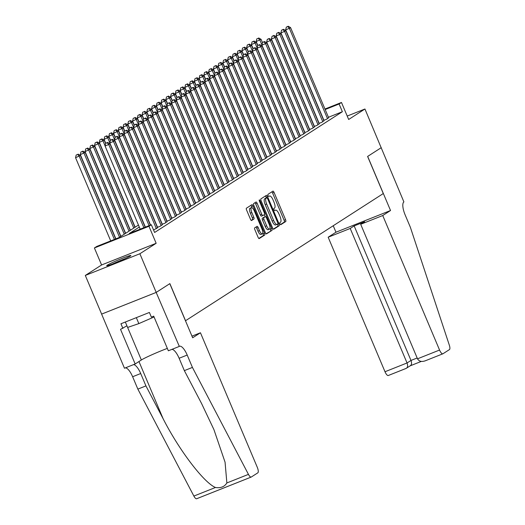 <?xml version="1.0" encoding="UTF-8"?>
<svg xmlns="http://www.w3.org/2000/svg" width="525" height="525" viewBox="0 0 525 525"><rect width="100%" height="100%" fill="white"/><g stroke="black" fill="none" stroke-linecap="round" stroke-linejoin="round"><path stroke-width="0.79" d="M280.015 223.847A1.155 0.381 68.3 0 0 280.77 224.707A1.155 0.381 68.3 0 0 280.796 224.7L285.751 221.511A1.654 0.545 68.3 0 0 285.574 219.693L274.037 192.373A1.654 0.545 68.3 0 0 272.961 191.139A1.654 0.545 68.3 0 0 272.928 191.152L267.973 194.342A1.155 0.381 68.3 0 0 268.091 195.615A1.155 0.381 68.3 0 0 268.846 196.481A1.155 0.381 68.3 0 0 268.872 196.468L269.509 196.055A5.283 1.746 68.3 0 1 269.614 196.002A5.283 1.746 68.3 0 1 273.053 199.953L274.017 202.23A5.283 1.746 68.3 0 1 274.575 208.044L273.932 208.458A1.155 0.381 68.3 0 0 274.057 209.731A1.155 0.381 68.3 0 0 274.811 210.597A1.155 0.381 68.3 0 0 274.831 210.584L275.474 210.171A5.283 1.746 68.3 0 1 275.572 210.118A5.283 1.746 68.3 0 1 279.018 214.069L279.976 216.346A5.283 1.746 68.3 0 1 280.54 222.16L279.897 222.574A1.155 0.381 68.3 0 0 280.015 223.847M130.272 256.049A13.118 0.801 -22.9 0 0 130.85 255.518A13.118 0.801 -22.9 0 0 120.494 259.042A13.118 0.801 -22.9 0 0 107.264 265.197A13.118 0.801 -22.9 0 0 106.687 265.729A13.118 0.801 -22.9 0 0 117.049 262.205A13.118 0.801 -22.9 0 0 130.272 256.049M254.704 227.87A1.654 0.545 68.3 0 0 254.881 229.688L258.116 237.352A1.654 0.545 68.3 0 0 259.192 238.586A1.654 0.545 68.3 0 0 259.225 238.567L264.731 235.029A1.654 0.545 68.3 0 0 264.554 233.212L253.017 205.892A1.654 0.545 68.3 0 0 251.941 204.658A1.654 0.545 68.3 0 0 251.908 204.671L246.402 208.215A1.654 0.545 68.3 0 0 246.579 210.033L250.491 219.293A1.654 0.545 68.3 0 0 251.567 220.526A1.654 0.545 68.3 0 0 251.6 220.507L253.956 218.991A1.654 0.545 68.3 0 0 253.778 217.173L251.843 212.586A4.417 1.457 68.3 0 1 251.455 207.677A4.417 1.457 68.3 0 1 254.336 210.978L261.936 228.966A4.417 1.457 68.3 0 1 262.316 233.868A4.417 1.457 68.3 0 1 259.435 230.567L258.169 227.568A1.654 0.545 68.3 0 0 257.092 226.334A1.654 0.545 68.3 0 0 257.06 226.354L254.704 227.87M156.201 292.405L101.633 314.094L85.306 275.441L139.873 253.752L156.201 292.405L169.87 283.618L185.542 320.729L383.283 193.554L367.605 156.45L381.268 147.663L367.677 156.404L390.534 210.518L382.738 215.532L439.563 350.05A5.047 1.667 68.3 0 0 442.851 353.817A5.047 1.667 68.3 0 0 442.949 353.771L449.439 349.598A5.047 1.667 68.3 0 0 449.328 345.181L410.36 227.259L405.136 214.889A11.773 3.892 -111.7 0 1 403.896 201.928L364.941 109.003L348.666 119.477L341.48 102.467L339.104 103.996L342.366 111.727L154.612 232.477L151.344 224.746L148.969 226.275L94.402 247.964L96.777 246.435L118.899 237.641L138.462 225.061M139.873 253.752L156.155 243.285L148.969 226.275M272.626 228.021A1.654 0.545 68.3 0 0 273.702 229.254A1.654 0.545 68.3 0 0 273.735 229.235L279.241 225.698A1.654 0.545 68.3 0 0 279.07 223.88L267.527 196.56A1.654 0.545 68.3 0 0 266.451 195.326A1.654 0.545 68.3 0 0 266.418 195.339L260.912 198.883A1.654 0.545 68.3 0 0 261.089 200.701L272.626 228.021M271.989 230.363L266.483 233.901A1.654 0.545 68.3 0 1 266.451 233.92A1.654 0.545 68.3 0 1 265.374 232.687L253.831 205.367A1.654 0.545 68.3 0 1 253.66 203.549L256.016 202.033A1.654 0.545 68.3 0 1 256.049 202.013A1.654 0.545 68.3 0 1 257.125 203.254L261.804 214.331A1.654 0.545 68.3 0 0 262.881 215.565A1.654 0.545 68.3 0 0 262.913 215.545L264.475 214.541A1.654 0.545 68.3 0 0 264.298 212.723L259.429 201.193A1.155 0.381 68.3 0 1 259.33 199.907A1.155 0.381 68.3 0 1 260.078 200.767L271.812 228.546A1.654 0.545 68.3 0 1 271.989 230.363L266.09 233.789M364.941 109.003L347.215 116.051M323.708 120.369L326.681 119.188L328.63 117.712M318.957 123.428L321.93 122.246L323.879 120.77M314.199 126.486L317.179 125.298L319.121 123.828M309.448 129.537L312.421 128.356L314.37 126.886M304.697 132.595L307.67 131.414L309.619 129.938M299.939 135.653L302.918 134.472L304.861 132.996M295.188 138.712L298.167 137.53L300.11 136.054M290.437 141.77L293.409 140.588L295.358 139.112M285.679 144.828L288.658 143.64L290.601 142.17M280.928 147.879L283.907 146.698L285.849 145.228M276.176 150.938L279.149 149.756L281.098 148.28M271.418 153.996L274.398 152.814L276.347 151.338M266.667 157.054L269.647 155.873L271.589 154.396M261.916 160.112L264.889 158.924L266.838 157.454M257.165 163.17L260.137 161.982L262.087 160.512M252.407 166.222L255.386 165.04L257.329 163.564M247.656 169.28L250.628 168.098L252.577 166.622M242.904 172.338L245.877 171.157L247.826 169.68M238.147 175.396L241.126 174.215L243.068 172.738M233.395 178.454L236.368 177.266L238.317 175.796M228.644 181.506L231.617 180.324L233.566 178.854M223.886 184.564L226.866 183.382L228.808 181.906M219.135 187.622L222.114 186.441L224.057 184.964M214.384 190.68L217.357 189.499L219.306 188.022M209.626 193.738L212.605 192.557L214.548 191.08M204.875 196.796L207.854 195.608L209.797 194.138M200.123 199.848L203.096 198.667L205.045 197.197M195.366 202.906L198.345 201.725L200.294 200.248M190.614 205.964L193.594 204.783L195.536 203.306M185.863 209.022L188.836 207.841L190.785 206.364M181.112 212.08L184.085 210.893L186.034 209.423M176.354 215.132L179.333 213.951L181.276 212.481M171.603 218.19L174.576 217.009L176.525 215.532M166.852 221.248L169.824 220.067L171.773 218.59M162.094 224.306L165.073 223.125L167.016 221.648M157.343 227.364L160.315 226.183L162.264 224.707M153.576 230.029L157.513 227.765M342.366 111.727L328.44 117.265M156.155 243.285L101.588 264.974L85.306 275.441M101.588 264.974L94.402 247.964M139.309 227.056L129.222 233.54L151.344 224.746M339.104 103.996L325.172 109.535M324.962 109.029L341.48 102.467M280.448 224.556L284.274 222.095A1.654 0.545 68.3 0 0 284.104 220.277L272.56 192.957A1.654 0.545 68.3 0 0 271.845 191.855M266.398 197.958L266.05 197.144A1.654 0.545 68.3 0 0 265.335 196.035M273.341 229.123L277.764 226.282A1.654 0.545 68.3 0 0 277.594 224.464L277.456 224.142M277.83 223.899A1.155 0.381 68.3 0 0 277.712 222.626L267.579 198.647A1.155 0.381 68.3 0 0 266.825 197.787A1.155 0.381 68.3 0 0 266.805 197.794L266.129 198.233A5.283 1.746 68.3 0 0 266.687 204.048L273.61 220.441A5.283 1.746 68.3 0 0 277.056 224.385A5.283 1.746 68.3 0 0 277.154 224.332L277.83 223.899M265.374 198.365A1.155 0.381 68.3 0 0 265.355 198.371A1.155 0.381 68.3 0 0 265.328 198.384L266.805 197.794M276.944 224.418L275.678 224.923A5.283 1.746 68.3 0 1 275.579 224.976A5.283 1.746 68.3 0 1 272.134 221.025L265.21 204.632A5.283 1.746 68.3 0 1 264.652 198.817L265.328 198.384M262.848 215.572L261.437 216.136A1.654 0.545 68.3 0 1 261.404 216.149A1.654 0.545 68.3 0 1 260.328 214.915L255.649 203.838A1.654 0.545 68.3 0 0 254.933 202.729M264.239 214.692L265.112 216.766M269.994 228.323L270.336 229.13L271.812 228.546M266.661 225.829A4.417 1.457 68.3 0 0 269.542 229.123A4.417 1.457 68.3 0 0 269.154 224.221L266.477 217.882A1.654 0.545 68.3 0 0 265.401 216.648A1.654 0.545 68.3 0 0 265.374 216.668L263.806 217.672A1.654 0.545 68.3 0 0 263.983 219.489L266.661 225.829L265.184 226.413A4.417 1.457 68.3 0 0 268.065 229.714L269.542 229.123M265.184 226.413L262.507 220.073A1.654 0.545 68.3 0 1 262.336 218.256L263.898 217.252M270.513 230.948A1.654 0.545 68.3 0 0 270.336 229.13M262.316 233.868L260.84 234.452A4.417 1.457 68.3 0 1 257.959 231.151L256.699 228.158A1.654 0.545 68.3 0 0 255.983 227.049M251.455 207.677L249.985 208.261A4.417 1.457 68.3 0 0 250.366 213.17L251.843 212.586M251.206 220.395L252.479 219.581A1.654 0.545 68.3 0 0 252.302 217.763L250.366 213.17M252.092 207.782L251.541 206.476A1.654 0.545 68.3 0 0 250.825 205.367M258.832 238.455L263.255 235.613A1.654 0.545 68.3 0 0 263.084 233.796L262.776 233.061M262.48 42.663L261.063 39.316L256.187 41.547L257.834 45.445M258.28 38.279L256.804 38.863L258.28 38.279L259.875 40.077L261.949 44.986M258.753 37.971L261.063 39.316M256.187 41.547L256.804 38.863M327.515 118.65L289.373 28.357L290.561 27.589L328.702 117.889M323.905 120.291L285.685 29.82L289.373 28.357L287.772 26.558L288.251 26.25L286.302 27.142L287.772 26.558M286.302 27.142L285.685 29.82M290.561 27.589L288.251 26.25M114.181 263.353A11.353 0.689 157.1 0 1 123.926 259.238M125.337 322.015L127.621 327.436L138.849 323.603L154.061 316.975M136.329 317.645L138.849 323.603M125.508 258.51A13.033 0.794 -22.9 0 0 112.553 263.977M382.738 215.532L360.695 224.293L364.639 221.76L354.165 225.921L350.221 228.46L328.171 237.221L384.996 371.739L407.046 362.972L410.99 360.439L417.165 357.984M350.221 228.46L407.046 362.972C408.037 365.827 407.689 367.651 406.002 368.452L410.458 365.689M333.237 225.743L335.967 232.207L328.171 237.221M390.534 210.518L335.967 232.207M360.695 224.293L417.513 358.811L439.563 350.05M406.002 368.452L388.382 375.46A5.047 1.667 -111.7 0 1 388.283 375.506A5.047 1.667 -111.7 0 1 384.996 371.739M354.165 225.921L410.99 360.439C411.981 363.287 411.633 365.118 409.946 365.918M442.746 353.85L424.942 360.938L442.851 353.817M425.322 360.773C421.673 362.092 419.068 361.443 417.513 358.811M200.452 332.765L257.276 467.283A5.047 1.667 68.3 0 1 257.808 472.841L251.317 477.008A5.047 1.667 68.3 0 1 251.226 477.061A5.047 1.667 68.3 0 1 248.443 474.377L192.426 367.421L187.202 355.051A11.773 3.892 68.3 0 0 179.524 346.257A11.773 3.892 68.3 0 0 179.301 346.369L156.181 292.425L169.798 283.664L192.655 337.778L200.452 332.765L191.966 336.138M251.121 477.094L196.75 498.697A5.047 1.667 -111.7 0 1 196.652 498.75A5.047 1.667 -111.7 0 1 193.876 496.066L137.852 389.11L145.93 385.901L163.104 418.694C179.13 450.194 203.851 482.678 215.453 487.489C220.69 488.289 224.497 486.773 226.866 482.954L225.067 462.217L213.911 429.575L201.528 403.423L184.347 370.63L179.123 358.26A11.773 3.892 68.3 0 0 171.911 349.368M184.347 370.63L192.426 367.421M137.852 389.11L132.628 376.74A11.773 3.892 68.3 0 0 125.416 367.848M133.494 364.639A11.773 3.892 68.3 0 1 140.707 373.531L145.93 385.901M156.181 292.425L101.607 314.114L124.471 368.228L135.161 363.976L120.533 329.346L126.932 325.802L141.363 359.986A18.92 1.155 157.1 0 1 167.337 348.397M179.038 346.539L168.348 350.785L153.713 316.155L151.357 317.093L149.395 312.454L120.934 323.767L122.889 328.407M135.161 363.976L141.363 359.986M257.723 45.721L256.312 42.374L251.436 44.599L253.083 48.503M253.523 41.337L252.046 41.921L253.523 41.337L255.124 43.135L257.191 48.038M254.002 41.029L256.312 42.374M251.436 44.599L252.046 41.921M252.971 48.779L251.56 45.426L246.684 47.657L248.332 51.562M248.771 44.395L247.295 44.979L248.771 44.395L250.373 46.193L252.44 51.096M249.244 44.087L251.56 45.426M246.684 47.657L247.295 44.979M248.22 51.837L246.802 48.484L241.927 50.715L243.58 54.62M244.02 47.453L242.543 48.038L244.02 47.453L245.615 49.252L247.688 54.154M244.493 47.145L246.802 48.484M241.927 50.715L242.543 48.038M243.462 54.889L242.051 51.542L237.175 53.773L238.823 57.671M239.262 50.505L237.792 51.096L239.262 50.505L240.863 52.31L242.937 57.212M239.741 50.203L242.051 51.542M237.175 53.773L237.792 51.096M322.763 121.708L284.622 31.415L285.81 30.647L323.951 120.947M319.147 123.349L280.934 32.878L284.622 31.415L283.021 29.61L283.493 29.308L281.544 30.201L283.021 29.61M281.544 30.201L280.934 32.878M285.81 30.647L283.493 29.308M318.012 124.766L279.864 34.466L281.052 33.705L319.2 123.998M314.396 126.407L276.176 35.936L279.864 34.466L278.27 32.668L278.742 32.366L276.793 33.259L278.27 32.668M276.793 33.259L276.176 35.936M281.052 33.705L278.742 32.366M313.254 127.824L275.113 37.524L276.301 36.763L314.442 127.057M309.645 129.465L271.425 38.994L275.113 37.524L273.512 35.726L273.991 35.418L272.042 36.31L273.512 35.726M272.042 36.31L271.425 38.994M276.301 36.763L273.991 35.418M308.503 130.882L270.362 40.583L271.55 39.821L309.691 130.115M304.887 132.523L266.674 42.046L270.362 40.583L268.761 38.784L269.233 38.476L267.284 39.368L268.761 38.784M267.284 39.368L266.674 42.046M271.55 39.821L269.233 38.476M238.711 57.947L237.3 54.6L232.424 56.831L234.071 60.729M234.511 53.563L233.034 54.147L234.511 53.563L236.112 55.361L238.179 60.27M234.983 53.261L237.3 54.6M232.424 56.831L233.034 54.147M303.752 133.934L265.604 43.641L266.792 42.873L304.94 133.173M300.136 135.575L261.923 45.104L265.604 43.641L264.009 41.843L264.482 41.534L262.533 42.427L264.009 41.843M262.533 42.427L261.923 45.104M266.792 42.873L264.482 41.534M233.96 61.005L232.542 57.658L227.666 59.889L229.32 63.788M229.76 56.621L228.283 57.205L229.76 56.621L231.354 58.419L233.428 63.322M230.232 56.313L232.542 57.658M227.666 59.889L228.283 57.205M298.994 136.992L260.853 46.699L262.041 45.931L300.182 136.231M295.385 138.633L257.165 48.162L260.853 46.699L259.252 44.901L259.731 44.592L257.782 45.485L259.252 44.901M257.782 45.485L257.165 48.162M262.041 45.931L259.731 44.592M229.208 64.063L227.791 60.716L222.915 62.941L224.562 66.846M225.002 59.679L223.532 60.263L225.002 59.679L226.603 61.478L228.677 66.38M225.481 59.371L227.791 60.716M222.915 62.941L223.532 60.263M294.243 140.05L256.102 49.757L257.289 48.989L295.431 139.289M290.627 141.691L252.413 51.22L256.102 49.757L254.5 47.952L254.979 47.65L253.024 48.543L254.5 47.952M253.024 48.543L252.413 51.22M257.289 48.989L254.979 47.65M224.451 67.121L223.04 63.768L218.164 65.999L219.811 69.904M220.251 62.737L218.774 63.322L220.251 62.737L221.852 64.536L223.919 69.438M220.723 62.429L223.04 63.768M218.164 65.999L218.774 63.322M289.492 143.108L251.344 52.808L252.538 52.047L290.679 142.341M285.876 144.749L247.662 54.278L251.344 52.808L249.749 51.01L250.222 50.708L248.273 51.594L249.749 51.01M248.273 51.594L247.662 54.278M252.538 52.047L250.222 50.708M219.699 70.173L218.282 66.826L213.406 69.057L215.06 72.962M215.499 65.789L214.023 66.38L215.499 65.789L217.094 67.594L219.168 72.496M215.972 65.487L218.282 66.826M213.406 69.057L214.023 66.38M284.734 146.167L246.593 55.867L247.78 55.105L285.922 145.399M281.124 147.807L242.904 57.337L246.593 55.867L244.998 54.068L245.47 53.76L243.521 54.653L244.998 54.068M243.521 54.653L242.904 57.337M247.78 55.105L245.47 53.76M214.948 73.231L213.531 69.884L208.655 72.115L210.302 76.013M210.742 68.847L209.272 69.438L210.742 68.847L212.343 70.652L214.417 75.554M211.221 68.545L213.531 69.884M208.655 72.115L209.272 69.438M279.983 149.218L241.841 58.925L243.029 58.163L281.17 148.457M276.367 150.859L238.153 60.388L241.841 58.925L240.24 57.127L240.719 56.818L238.763 57.711L240.24 57.127M238.763 57.711L238.153 60.388M243.029 58.163L240.719 56.818M210.19 76.289L208.779 72.942L203.903 75.173L205.551 79.072M205.99 71.905L204.514 72.489L205.99 71.905L207.592 73.703L209.659 78.612M206.469 71.603L208.779 72.942M203.903 75.173L204.514 72.489M275.231 152.276L237.083 61.983L238.278 61.215L276.419 151.515M271.615 153.917L233.402 63.446L237.083 61.983L235.489 60.185L235.961 59.876L234.012 60.769L235.489 60.185M234.012 60.769L233.402 63.446M238.278 61.215L235.961 59.876M205.439 79.347L204.022 76L199.152 78.225L200.799 82.13M201.239 74.963L199.762 75.547L201.239 74.963L202.834 76.762L204.907 81.664M201.712 74.655L204.022 76M199.152 78.225L199.762 75.547M270.473 155.334L232.332 65.041L233.52 64.273L271.661 154.573M266.864 156.975L228.644 66.504L232.332 65.041L230.738 63.236L231.21 62.934L229.261 63.827L230.738 63.236M229.261 63.827L228.644 66.504M233.52 64.273L231.21 62.934M200.688 82.405L199.27 79.058L194.394 81.283L196.042 85.188M196.481 78.022L195.011 78.606L196.481 78.022L198.082 79.82L200.156 84.722M196.96 77.713L199.27 79.058M194.394 81.283L195.011 78.606M265.722 158.393L227.581 68.093L228.769 67.331L266.91 157.625M262.106 160.033L223.893 69.562L227.581 68.093L225.98 66.294L226.459 65.993L224.51 66.885L225.98 66.294M224.51 66.885L223.893 69.562M228.769 67.331L226.459 65.993M195.93 85.463L194.519 82.11L189.643 84.341L191.29 88.246M191.73 81.08L190.253 81.664L191.73 81.08L193.331 82.878L195.398 87.78M192.209 80.771L194.519 82.11M189.643 84.341L190.253 81.664M260.971 161.451L222.83 71.151L224.018 70.389L262.159 160.683M257.355 163.091L219.142 72.621L222.83 71.151L221.228 69.353L221.701 69.044L219.752 69.937L221.228 69.353M219.752 69.937L219.142 72.621M224.018 70.389L221.701 69.044M191.179 88.515L189.768 85.168L184.892 87.399L186.539 91.304M186.979 84.131L185.502 84.722L186.979 84.131L188.573 85.936L190.647 90.838M187.451 83.829L189.768 85.168M184.892 87.399L185.502 84.722M256.213 164.509L218.072 74.209L219.26 73.448L257.408 163.741M252.604 166.149L214.384 75.672L218.072 74.209L216.477 72.411L216.95 72.102L215.001 72.995L216.477 72.411M215.001 72.995L214.384 75.672M219.26 73.448L216.95 72.102M186.427 91.573L185.01 88.226L180.134 90.457L181.781 94.356M182.227 87.189L180.751 87.78L182.227 87.189L183.822 88.987L185.896 93.896M182.7 86.888L185.01 88.226M180.134 90.457L180.751 87.78M251.462 167.56L213.321 77.267L214.508 76.506L252.65 166.799M247.852 169.201L209.632 78.73L213.321 77.267L211.719 75.469L212.198 75.16L210.249 76.053L211.719 75.469M210.249 76.053L209.632 78.73M214.508 76.506L212.198 75.16M181.67 94.631L180.259 91.284L175.383 93.516L177.03 97.414M177.47 90.248L175.993 90.832L177.47 90.248L179.071 92.046L181.138 96.954M177.949 89.939L180.259 91.284M175.383 93.516L175.993 90.832M246.711 170.618L208.569 80.325L209.757 79.557L247.898 169.857M243.095 172.259L204.881 81.788L208.569 80.325L206.968 78.527L207.441 78.218L205.492 79.111L206.968 78.527M205.492 79.111L204.881 81.788M209.757 79.557L207.441 78.218M176.918 97.689L175.507 94.343L170.632 96.567L172.279 100.472M172.718 93.306L171.242 93.89L172.718 93.306L174.32 95.104L176.387 100.006M173.191 92.997L175.507 94.343M170.632 96.567L171.242 93.89M241.959 173.677L203.812 83.383L204.999 82.615L243.147 172.915M238.343 175.317L200.123 84.847L203.812 83.383L202.217 81.578L202.689 81.277L200.74 82.169L202.217 81.578M200.74 82.169L200.123 84.847M204.999 82.615L202.689 81.277M172.167 100.748L170.75 97.394L165.874 99.625L167.528 103.53M167.967 96.364L166.491 96.948L167.967 96.364L169.562 98.162L171.636 103.064M168.44 96.055L170.75 97.394M165.874 99.625L166.491 96.948M237.202 176.735L199.06 86.435L200.248 85.673L238.389 175.967M233.592 178.375L195.372 87.905L199.06 86.435L197.459 84.637L197.938 84.335L195.989 85.227L197.459 84.637M195.989 85.227L195.372 87.905M200.248 85.673L197.938 84.335M167.416 103.806L165.998 100.452L161.123 102.683L162.77 106.588M163.209 99.415L161.739 100.006L163.209 99.415L164.811 101.22L166.884 106.122M163.688 99.113L165.998 100.452M161.123 102.683L161.739 100.006M232.45 179.793L194.309 89.493L195.497 88.732L233.638 179.025M228.834 181.433L190.621 90.963L194.309 89.493L192.708 87.695L193.187 87.386L191.231 88.279L192.708 87.695M191.231 88.279L190.621 90.963M195.497 88.732L193.187 87.386M162.658 106.857L161.247 103.51L156.371 105.742L158.018 109.64M158.458 102.473L156.982 103.064L158.458 102.473L160.059 104.278L162.127 109.18M158.931 102.172L161.247 103.51M156.371 105.742L156.982 103.064M227.699 182.851L189.551 92.551L190.739 91.79L228.887 182.083M224.083 184.485L185.87 94.014L189.551 92.551L187.957 90.753L188.429 90.444L186.48 91.337L187.957 90.753M186.48 91.337L185.87 94.014M190.739 91.79L188.429 90.444M157.907 109.915L156.489 106.568L151.613 108.8L153.267 112.698M153.707 105.532L152.23 106.116L153.707 105.532L155.302 107.33L157.375 112.238M154.179 105.23L156.489 106.568M151.613 108.8L152.23 106.116M222.941 185.902L184.8 95.609L185.988 94.841L224.129 185.141M219.332 187.543L181.112 97.072L184.8 95.609L183.199 93.811L183.678 93.502L181.729 94.395L183.199 93.811M181.729 94.395L181.112 97.072M185.988 94.841L183.678 93.502M153.156 112.973L151.738 109.627L146.862 111.851L148.509 115.756M148.949 108.59L147.479 109.174L148.949 108.59L150.55 110.388L152.624 115.29M149.428 108.281L151.738 109.627M146.862 111.851L147.479 109.174M218.19 188.961L180.049 98.667L181.237 97.899L219.378 188.199M214.574 190.601L176.361 100.131L180.049 98.667L178.448 96.862L178.927 96.561L176.971 97.453L178.448 96.862M176.971 97.453L176.361 100.131M181.237 97.899L178.927 96.561M148.398 116.032L146.987 112.685L142.111 114.909L143.758 118.814M144.198 111.648L142.721 112.232L144.198 111.648L145.799 113.446L147.866 118.348M144.67 111.339L146.987 112.685M142.111 114.909L142.721 112.232M213.439 192.019L175.291 101.725L176.485 100.957L214.627 191.257M209.823 193.659L171.609 103.189L175.291 101.725L173.696 99.921L174.169 99.619L172.22 100.511L173.696 99.921M172.22 100.511L171.609 103.189M176.485 100.957L174.169 99.619M143.647 119.09L142.229 115.736L137.353 117.968L139.007 121.872M139.447 114.706L137.97 115.29L139.447 114.706L141.041 116.504L143.115 121.406M139.919 114.397L142.229 115.736M137.353 117.968L137.97 115.29M208.681 195.077L170.54 104.777L171.727 104.016L209.869 194.309M205.072 196.718L166.852 106.247L170.54 104.777L168.945 102.979L169.418 102.677L167.468 103.563L168.945 102.979M167.468 103.563L166.852 106.247M171.727 104.016L169.418 102.677M138.895 122.141L137.478 118.794L132.602 121.026L134.249 124.93M134.689 117.757L133.219 118.348L134.689 117.757L136.29 119.562L138.364 124.464M135.168 117.456L137.478 118.794M132.602 121.026L133.219 118.348M203.93 198.135L165.788 107.835L166.976 107.074L205.118 197.367M200.314 199.776L162.1 109.298L165.788 107.835L164.187 106.037L164.666 105.728L162.711 106.621L164.187 106.037M162.711 106.621L162.1 109.298M166.976 107.074L164.666 105.728M134.138 125.199L132.727 121.853L127.851 124.084L129.498 127.982M129.938 120.816L128.461 121.406L129.938 120.816L131.539 122.614L133.606 127.522M130.417 120.514L132.727 121.853M127.851 124.084L128.461 121.406M199.178 201.187L161.031 110.893L162.225 110.132L200.366 200.425M195.562 202.827L157.349 112.357L161.031 110.893L159.436 109.095L159.908 108.787L157.959 109.679L159.436 109.095M157.959 109.679L157.349 112.357M162.225 110.132L159.908 108.787M129.386 128.257L127.969 124.911L123.099 127.142L124.747 131.04M125.186 123.874L123.71 124.458L125.186 123.874L126.781 125.672L128.855 130.581M125.659 123.565L127.969 124.911M123.099 127.142L123.71 124.458M194.421 204.245L156.279 113.951L157.467 113.183L195.608 203.483M190.811 205.885L152.591 115.415L156.279 113.951L154.685 112.153L155.157 111.845L153.208 112.737L154.685 112.153M153.208 112.737L152.591 115.415M157.467 113.183L155.157 111.845M124.635 131.316L123.218 127.969L118.342 130.193L119.989 134.098M120.428 126.932L118.958 127.516L120.428 126.932L122.03 128.73L124.103 133.632M120.907 126.623L123.218 127.969M118.342 130.193L118.958 127.516M189.669 207.303L151.528 117.009L152.716 116.242L190.857 206.542M186.06 208.943L147.84 118.473L151.528 117.009L149.927 115.205L150.406 114.903L148.457 115.795L149.927 115.205M148.457 115.795L147.84 118.473M152.716 116.242L150.406 114.903M119.877 134.374L118.466 131.02L113.59 133.252L115.237 137.156M115.677 129.99L114.201 130.574L115.677 129.99L117.278 131.788L119.346 136.69M116.156 129.682L118.466 131.02M113.59 133.252L114.201 130.574M184.918 210.361L146.777 120.061L147.965 119.3L186.106 209.593M181.302 212.002L143.089 121.531L146.777 120.061L145.176 118.263L145.648 117.961L143.699 118.853L145.176 118.263M143.699 118.853L143.089 121.531M147.965 119.3L145.648 117.961M115.126 137.432L113.715 134.078L108.839 136.31L110.486 140.214M110.926 133.048L109.449 133.632L110.926 133.048L112.521 134.846L114.594 139.748M111.398 132.74L113.715 134.078M108.839 136.31L109.449 133.632M180.16 213.419L142.019 123.119L143.207 122.358L181.355 212.651M176.551 215.06L138.331 124.589L142.019 123.119L140.424 121.321L140.897 121.013L138.948 121.905L140.424 121.321M138.948 121.905L138.331 124.589M143.207 122.358L140.897 121.013M110.375 140.483L108.957 137.137L104.081 139.368L105.728 143.266M106.175 136.1L104.698 136.69L106.175 136.1L107.769 137.904L109.843 142.807M106.647 135.798L108.957 137.137M104.081 139.368L104.698 136.69M175.409 216.477L137.268 126.177L138.456 125.416L176.597 215.709M171.8 218.118L133.58 127.641L137.268 126.177L135.667 124.379L136.146 124.071L134.197 124.963L135.667 124.379M134.197 124.963L133.58 127.641M138.456 125.416L136.146 124.071M105.617 143.542L104.206 140.195L99.33 142.426L135.142 227.2M101.417 139.158L99.94 139.742L101.417 139.158L103.018 140.956L105.085 145.865M101.896 138.856L104.206 140.195M99.33 142.426L99.94 139.742M170.658 219.529L132.517 129.235L133.704 128.468L171.846 218.768M167.042 221.169L128.828 130.699L132.517 129.235L130.915 127.437L131.388 127.129L129.439 128.021L130.915 127.437M129.439 128.021L128.828 130.699M133.704 128.468L131.388 127.129M134.958 227.312L99.455 143.253L94.579 145.484L130.384 230.252M96.666 142.216L95.189 142.8L96.666 142.216L98.267 144.014L133.77 228.08M97.138 141.907L99.455 143.253M94.579 145.484L95.189 142.8M165.907 222.587L127.759 132.293L128.947 131.526L167.094 221.826M162.291 224.227L124.071 133.757L127.759 132.293L126.164 130.495L126.637 130.187L124.688 131.079L126.164 130.495M124.688 131.079L124.071 133.757M128.947 131.526L126.637 130.187M130.207 230.37L94.697 146.311L89.821 148.536L125.632 233.31M91.914 145.274L90.438 145.858L91.914 145.274L93.509 147.072L129.019 231.131M92.387 144.966L94.697 146.311M89.821 148.536L90.438 145.858M161.149 225.645L123.007 135.352L124.195 134.584L162.337 224.884M157.539 227.286L119.319 136.815L123.007 135.352L121.406 133.547L121.885 133.245L119.936 134.138L121.406 133.547M119.936 134.138L119.319 136.815M124.195 134.584L121.885 133.245M125.455 233.428L89.946 149.362L85.07 151.594L120.881 236.368M87.157 148.332L85.687 148.916L87.157 148.332L88.758 150.13L124.268 234.189M87.636 148.024L89.946 149.362M85.07 151.594L85.687 148.916M156.398 228.703L118.256 138.403L119.444 137.642L157.585 227.935M150.55 225.061L114.568 139.873L118.256 138.403L116.655 136.605L117.134 136.303L115.178 137.189L116.655 136.605M115.178 137.189L114.568 139.873M119.444 137.642L117.134 136.303M120.704 236.486L85.194 152.421L80.318 154.652L115.881 238.842M82.405 151.384L80.929 151.974L82.405 151.384L84.007 153.188L119.51 237.248M82.878 151.082L85.194 152.421M80.318 154.652L80.929 151.974M149.067 225.652L113.498 141.461L114.686 140.7L150.36 225.14M145.379 227.122L109.817 142.931L113.498 141.461L111.904 139.663L112.376 139.355L110.427 140.247L111.904 139.663M110.427 140.247L109.817 142.931M114.686 140.7L112.376 139.355M115.684 238.921L80.437 155.479L75.561 157.71L110.703 240.896M77.654 154.442L76.177 155.032L77.654 154.442L79.249 156.247L114.391 239.433M78.127 154.14L80.437 155.479M75.561 157.71L76.177 155.032M143.889 227.712L108.747 144.519L109.935 143.758L145.182 227.194M140.201 229.176L105.059 145.983L108.747 144.519L107.146 142.721L107.625 142.413L105.676 143.305L107.146 142.721M105.676 143.305L105.059 145.983M109.935 143.758L107.625 142.413M272.56 192.957L274.037 192.373M284.104 220.277L285.574 219.693M284.274 222.095L285.751 221.511M266.05 197.144L267.527 196.56M277.594 224.464L279.07 223.88M277.764 226.282L279.241 225.698M264.652 198.817L266.129 198.233M265.21 204.632L266.687 204.048M272.134 221.025L273.61 220.441M255.649 203.838L257.125 203.254M260.328 214.915L261.804 214.331M259.37 201.049L260.078 200.767M262.336 218.256L263.806 217.672M262.507 220.073L263.983 219.489M256.699 228.158L258.169 227.568M257.959 231.151L259.435 230.567M252.302 217.763L253.778 217.173M252.479 219.581L253.956 218.991M251.541 206.476L253.017 205.892M263.084 233.796L264.554 233.212M263.255 235.613L264.731 235.029M410.307 365.787L421.26 361.436L410.353 365.754M179.123 358.26L187.202 355.051M140.707 373.531L132.628 376.74M193.876 496.066L215.453 487.489M226.866 482.954L248.443 474.377M163.104 418.694L138.961 361.535M265.355 198.371L266.825 197.787M275.579 224.976L277.056 224.385M261.404 216.149L262.881 215.565M406.192 368.392L388.283 375.506M196.652 498.75L251.226 477.061"/></g></svg>
